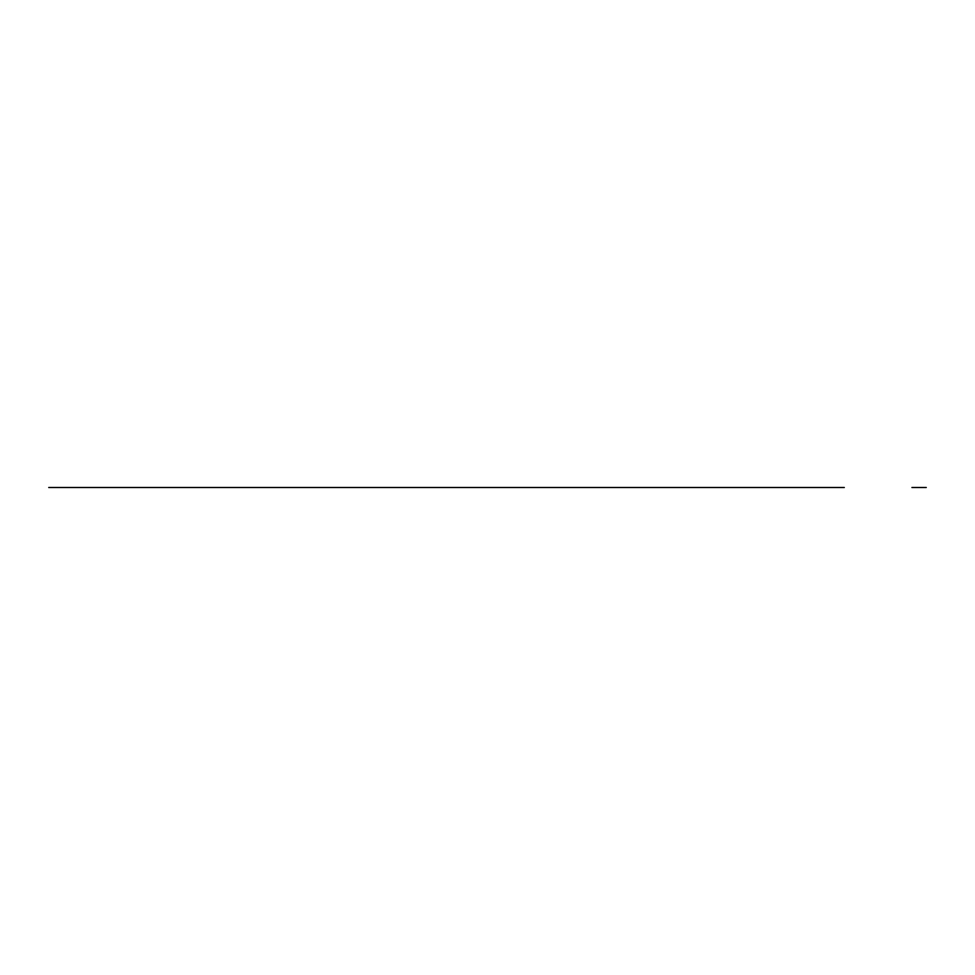 <?xml version="1.0" encoding="UTF-8"?>
<svg xmlns="http://www.w3.org/2000/svg" width="975" height="975" viewBox="0 0 975 975"><rect width="100%" height="100%" fill="white"/><g stroke="black" fill="none" stroke-linecap="round" stroke-linejoin="round"><path stroke-width="0.73" stroke-dasharray="4.88 3.66" d=""/><path stroke-width="1.46" d="M48.75 487.5L844.301 487.5L48.75 487.5M911.93 487.5L926.25 487.5L911.93 487.5"/></g></svg>
